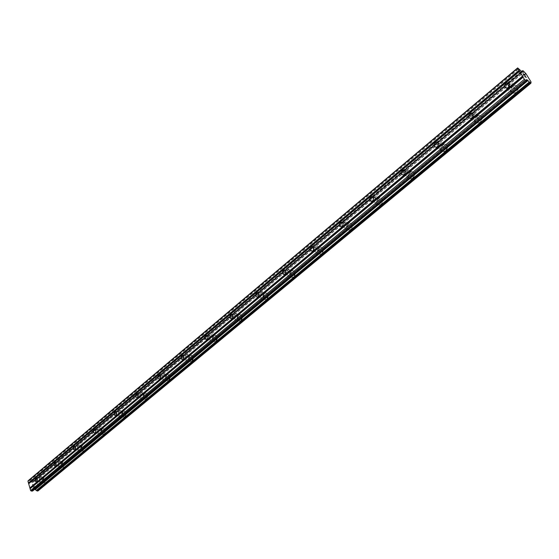 <?xml version="1.0" encoding="UTF-8"?>
<svg xmlns="http://www.w3.org/2000/svg" width="559" height="559" viewBox="0 0 559 559"><rect width="100%" height="100%" fill="white"/><g stroke="black" fill="none" stroke-linecap="round" stroke-linejoin="round"><path stroke-width="0.42" stroke-dasharray="2.79 2.1" d="M512.317 89.601L510.772 90.251C508.452 89.58 508.173 88.056 509.948 85.674L511.506 85.017C513.819 85.688 514.091 87.218 512.317 89.601M512.792 86.379C510.046 90.069 510.472 92.431 514.077 93.465L516.474 92.473C519.234 88.783 518.815 86.421 515.216 85.373L512.792 86.379M512.799 86.379C510.046 90.069 510.479 92.431 514.084 93.472L516.474 92.473C519.234 88.783 518.815 86.421 515.216 85.373L512.799 86.379M476.226 119.654L474.815 120.255C472.551 119.598 472.271 118.096 473.983 115.748L475.402 115.147C477.666 115.804 477.938 117.306 476.226 119.654M476.946 116.286C474.298 119.926 474.731 122.246 478.252 123.266L480.433 122.337C483.095 118.704 482.669 116.377 479.154 115.357L476.946 116.286M476.953 116.293C474.298 119.926 474.738 122.253 478.259 123.266L480.44 122.344C483.095 118.711 482.669 116.377 479.154 115.357L476.953 116.293M441.708 148.394L440.429 148.946C438.214 148.31 437.935 146.828 439.584 144.515L440.876 143.956C443.084 144.599 443.364 146.081 441.708 148.394M442.658 144.9C440.101 148.484 440.534 150.769 443.972 151.768L445.963 150.909C448.528 147.331 448.101 145.04 444.671 144.033L442.658 144.9C440.101 148.484 440.541 150.769 443.972 151.768L445.963 150.909C448.535 147.331 448.101 145.04 444.671 144.033L442.658 144.9M408.671 175.903L407.497 176.42C405.345 175.792 405.065 174.331 406.659 172.053L407.839 171.536C409.992 172.172 410.264 173.625 408.671 175.903M409.824 172.298C407.35 175.826 407.791 178.076 411.138 179.055L412.954 178.265C415.435 174.736 415.002 172.479 411.662 171.494L409.824 172.298C407.357 175.826 407.797 178.076 411.138 179.062L412.961 178.265C415.442 174.736 415.009 172.479 411.669 171.494L409.831 172.298M377.018 202.267L375.941 202.742C373.845 202.12 373.566 200.688 375.103 198.445L376.186 197.963C378.282 198.585 378.555 200.024 377.018 202.267M378.352 198.557C375.969 202.03 376.403 204.252 379.659 205.216L381.329 204.475C383.726 201.002 383.292 198.78 380.043 197.809L378.352 198.557M378.359 198.557C375.969 202.03 376.41 204.252 379.666 205.216L381.329 204.475C383.726 201.002 383.299 198.78 380.043 197.809L378.359 198.557M346.657 227.541L345.665 227.988C343.631 227.373 343.352 225.962 344.84 223.754L345.832 223.307C347.873 223.921 348.145 225.34 346.657 227.541M348.166 223.747C345.86 227.164 346.294 229.351 349.459 230.308L350.989 229.616C353.302 226.199 352.883 224.012 349.717 223.048L348.166 223.747M348.173 223.747C345.867 227.164 346.294 229.351 349.466 230.308L350.996 229.616C353.309 226.199 352.883 224.012 349.724 223.048L348.173 223.747M317.519 251.809L316.604 252.221C314.626 251.613 314.354 250.222 315.793 248.049L316.708 247.63C318.686 248.245 318.951 249.635 317.519 251.809M319.182 247.93C316.96 251.291 317.379 253.444 320.461 254.394L321.872 253.751C324.108 250.39 323.689 248.231 320.614 247.281L319.182 247.93C316.96 251.291 317.386 253.451 320.461 254.394L321.872 253.751C324.108 250.39 323.689 248.231 320.614 247.281L319.189 247.93M289.527 275.112L288.682 275.503C286.76 274.895 286.494 273.526 287.885 271.388L288.73 270.996C290.652 271.604 290.918 272.981 289.527 275.112M291.337 271.164C289.185 274.476 289.597 276.6 292.588 277.537L293.894 276.943C296.053 273.63 295.641 271.506 292.65 270.563L291.337 271.164C289.185 274.476 289.604 276.6 292.595 277.537L293.894 276.943C296.053 273.63 295.641 271.506 292.657 270.563L291.337 271.164M262.611 297.521L261.836 297.884C259.97 297.283 259.711 295.935 261.053 293.831L261.836 293.468C263.701 294.069 263.96 295.425 262.611 297.521M264.561 293.51C262.471 296.766 262.884 298.862 265.784 299.799L266.985 299.24C269.082 295.984 268.676 293.887 265.777 292.944L264.561 293.51C262.478 296.766 262.884 298.862 265.791 299.799L266.992 299.24C269.082 295.984 268.676 293.887 265.777 292.944L264.561 293.51M236.723 319.084L236.003 319.42C234.193 318.819 233.935 317.491 235.234 315.423L235.961 315.08C237.771 315.681 238.022 317.016 236.723 319.084M238.784 315.017C236.771 318.218 237.17 320.286 239.986 321.215L241.104 320.691C243.123 317.491 242.732 315.423 239.916 314.486L238.784 315.017C236.771 318.218 237.17 320.286 239.993 321.215L241.104 320.691C243.13 317.491 242.732 315.423 239.916 314.486L238.791 315.017M211.791 339.837L211.127 340.158C209.366 339.558 209.115 338.244 210.38 336.211L211.05 335.889C212.804 336.49 213.056 337.804 211.791 339.837M213.971 335.728C212.015 338.873 212.406 340.913 215.138 341.842L216.172 341.353C218.136 338.202 217.744 336.162 215.012 335.225L213.971 335.728C212.015 338.873 212.406 340.913 215.145 341.842L216.179 341.353C218.136 338.202 217.751 336.162 215.019 335.232L213.971 335.728M187.775 359.842L187.153 360.136C185.448 359.542 185.204 358.242 186.427 356.244L187.048 355.943C188.753 356.537 188.998 357.837 187.775 359.842M190.053 355.685C188.159 358.78 188.537 360.793 191.192 361.715L192.156 361.254C194.05 358.158 193.673 356.146 191.024 355.217L190.053 355.685C188.159 358.78 188.544 360.793 191.199 361.715L192.156 361.261C194.057 358.158 193.68 356.146 191.024 355.217L190.053 355.685M164.619 379.121L164.039 379.4C162.383 378.806 162.145 377.528 163.326 375.557L163.913 375.278C165.562 375.872 165.799 377.157 164.619 379.121M166.987 374.928C165.15 377.982 165.52 379.966 168.098 380.882L168.993 380.455C170.83 377.402 170.467 375.417 167.889 374.495L166.987 374.928C165.157 377.982 165.527 379.966 168.098 380.882L168.993 380.455C170.837 377.402 170.467 375.417 167.896 374.495L166.987 374.928M142.272 397.728L141.734 397.987C140.134 397.393 139.904 396.128 141.043 394.193L141.588 393.927C143.195 394.521 143.425 395.793 142.272 397.728M144.725 393.501C142.95 396.499 143.307 398.462 145.808 399.378L146.647 398.972C148.428 395.975 148.072 394.011 145.571 393.089L144.725 393.501M144.732 393.501C142.95 396.499 143.314 398.462 145.815 399.378L146.647 398.972C148.428 395.975 148.072 394.011 145.578 393.089L144.732 393.501M120.709 415.686L120.206 415.931C118.648 415.337 118.424 414.093 119.535 412.186L120.038 411.941C121.596 412.528 121.82 413.779 120.709 415.686M123.239 411.431C121.513 414.387 121.862 416.322 124.287 417.238L125.069 416.86C126.795 413.905 126.453 411.969 124.028 411.047L123.239 411.431C121.513 414.387 121.862 416.322 124.287 417.238L125.069 416.86C126.802 413.905 126.453 411.969 124.028 411.047L123.239 411.431M99.872 433.036L99.404 433.267C97.888 432.673 97.671 431.443 98.747 429.571L99.222 429.333C100.739 429.927 100.955 431.157 99.872 433.036M102.472 428.76C100.795 431.667 101.137 433.574 103.492 434.497L104.219 434.133C105.903 431.227 105.56 429.319 103.212 428.397L102.472 428.76C100.802 431.667 101.137 433.574 103.492 434.497L104.226 434.133C105.903 431.227 105.567 429.319 103.212 428.397L102.472 428.76M79.734 449.799L79.294 450.023C77.827 449.429 77.617 448.213 78.665 446.368L79.105 446.145C80.573 446.739 80.782 447.955 79.734 449.799M82.397 445.509C80.769 448.367 81.097 450.261 83.389 451.176L84.067 450.834C85.702 447.976 85.373 446.082 83.088 445.167L82.397 445.509M82.404 445.509C80.775 448.367 81.104 450.261 83.389 451.176L84.074 450.834C85.702 447.976 85.38 446.082 83.095 445.167L82.404 445.509M60.26 466.017L59.848 466.227C58.422 465.633 58.213 464.431 59.233 462.614L59.652 462.405C61.078 462.999 61.28 464.201 60.26 466.017M62.978 461.713C61.399 464.529 61.721 466.395 63.936 467.303L64.578 466.989C66.165 464.173 65.85 462.307 63.628 461.385L62.978 461.713C61.406 464.529 61.721 466.395 63.943 467.303L64.585 466.989C66.172 464.173 65.85 462.307 63.635 461.385L62.985 461.713M41.415 481.711L41.024 481.907C39.64 481.313 39.444 480.125 40.437 478.343L40.821 478.141C42.204 478.735 42.407 479.922 41.415 481.711M44.189 477.393C42.652 480.16 42.959 482.005 45.118 482.92L45.719 482.62C47.263 479.846 46.956 478.001 44.804 477.086L44.189 477.393C42.659 480.16 42.966 482.005 45.118 482.92L45.726 482.62C47.263 479.846 46.956 478.001 44.804 477.086L44.196 477.393M41.687 482.648L41.086 482.955C38.934 482.033 38.627 480.188 40.164 477.407L40.772 477.1C42.924 478.015 43.225 479.867 41.687 482.648M45.314 482.62L44.713 482.92C42.561 482.005 42.253 480.167 43.791 477.393L44.399 477.086C46.551 478.001 46.858 479.846 45.314 482.62M60.547 466.968L59.904 467.289C57.689 466.367 57.367 464.501 58.947 461.671L59.596 461.35C61.811 462.272 62.133 464.145 60.547 466.968M64.18 466.982L63.537 467.303C61.315 466.388 61.001 464.522 62.58 461.706L63.23 461.385C65.445 462.3 65.759 464.166 64.18 466.982M80.035 450.757L79.35 451.099C77.065 450.177 76.737 448.283 78.365 445.418L79.057 445.069C81.341 445.991 81.663 447.892 80.035 450.757M83.668 450.827L82.984 451.169C80.699 450.247 80.37 448.36 81.998 445.502L82.69 445.16C84.975 446.075 85.296 447.969 83.668 450.827M100.187 434.001L99.453 434.357C97.098 433.442 96.763 431.52 98.44 428.606L99.181 428.243C101.528 429.165 101.864 431.08 100.187 434.001M103.82 434.119L103.087 434.483C100.732 433.56 100.396 431.653 102.066 428.746L102.807 428.383C105.162 429.298 105.497 431.213 103.82 434.119M121.03 416.658L120.255 417.042C117.83 416.12 117.481 414.177 119.207 411.214L119.996 410.83C122.421 411.752 122.763 413.695 121.03 416.658M124.664 416.839L123.881 417.217C121.457 416.301 121.107 414.366 122.833 411.41L123.623 411.026C126.048 411.948 126.397 413.884 124.664 416.839M142.615 398.707L141.783 399.112C139.282 398.197 138.925 396.226 140.707 393.215L141.553 392.802C144.047 393.732 144.404 395.695 142.615 398.707M146.241 398.951L145.41 399.357C142.908 398.434 142.545 396.478 144.327 393.473L145.172 393.061C147.667 393.983 148.023 395.947 146.241 398.951M164.975 380.113L164.08 380.546C161.502 379.624 161.132 377.632 162.969 374.572L163.878 374.132C166.449 375.061 166.82 377.052 164.975 380.113M168.594 380.42L167.7 380.854C165.122 379.931 164.751 377.947 166.582 374.893L167.49 374.453C170.062 375.382 170.432 377.367 168.594 380.42M188.152 360.841L187.188 361.303C184.533 360.373 184.156 358.361 186.049 355.244L187.02 354.776C189.676 355.706 190.053 357.732 188.152 360.841M191.758 361.219L190.794 361.673C188.138 360.751 187.761 358.738 189.648 355.636L190.626 355.175C193.274 356.104 193.652 358.116 191.758 361.219M212.189 340.85L211.155 341.339C208.416 340.417 208.025 338.37 209.981 335.204L211.029 334.708C213.762 335.638 214.153 337.685 212.189 340.85M215.774 341.297L214.74 341.787C212.008 340.864 211.616 338.824 213.573 335.673L214.614 335.176C217.346 336.106 217.737 338.146 215.774 341.297M237.135 320.104L236.024 320.628C233.201 319.699 232.803 317.624 234.822 314.41L235.954 313.872C238.77 314.808 239.161 316.883 237.135 320.104M240.705 320.635L239.594 321.152C236.771 320.223 236.373 318.162 238.393 314.955L239.518 314.424C242.333 315.36 242.732 317.428 240.705 320.635M263.051 298.555L261.843 299.114C258.943 298.178 258.531 296.074 260.62 292.804L261.836 292.238C264.735 293.182 265.141 295.285 263.051 298.555M266.594 299.17L265.392 299.729C262.492 298.792 262.08 296.696 264.162 293.44L265.385 292.874C268.285 293.817 268.683 295.914 266.594 299.17M289.981 276.153L288.682 276.754C285.684 275.811 285.272 273.679 287.431 270.36L288.744 269.745C291.735 270.696 292.147 272.827 289.981 276.153M293.503 276.866L292.196 277.46C289.213 276.523 288.793 274.399 290.946 271.087L292.266 270.479C295.25 271.422 295.662 273.554 293.503 276.866M317.994 252.857L316.583 253.5C313.501 252.549 313.082 250.383 315.311 247.008L316.743 246.358C319.818 247.309 320.237 249.475 317.994 252.857M321.481 253.66L320.076 254.303C316.995 253.36 316.569 251.201 318.798 247.84L320.223 247.19C323.298 248.14 323.717 250.299 321.481 253.66M347.16 228.596L345.63 229.288C342.457 228.331 342.024 226.136 344.337 222.706L345.888 222.007C349.054 222.971 349.48 225.165 347.16 228.596M350.612 229.518L349.075 230.203C345.909 229.246 345.483 227.059 347.789 223.642L349.333 222.943C352.498 223.907 352.925 226.095 350.612 229.518M377.549 203.329L375.879 204.07C372.615 203.106 372.182 200.877 374.572 197.39L376.263 196.635C379.519 197.607 379.945 199.843 377.549 203.329M380.952 204.363L379.281 205.097C376.025 204.133 375.592 201.911 377.975 198.438L379.666 197.69C382.915 198.669 383.348 200.891 380.952 204.363M409.23 176.979L407.413 177.776C404.059 176.798 403.619 174.534 406.1 170.991L407.944 170.181C411.284 171.166 411.717 173.437 409.23 176.979M412.584 178.132L410.767 178.929C407.42 177.951 406.98 175.694 409.454 172.165L411.291 171.361C414.631 172.354 415.064 174.611 412.584 178.132M442.302 149.47L440.31 150.336C436.872 149.337 436.432 147.045 438.997 143.439L441.009 142.566C444.447 143.572 444.873 145.878 442.302 149.47M445.6 150.769L443.608 151.622C440.171 150.63 439.73 148.338 442.295 144.753L444.307 143.887C447.738 144.893 448.164 147.185 445.6 150.769M476.848 120.744L474.668 121.673C471.139 120.66 470.706 118.319 473.361 114.665L475.569 113.729C479.091 114.749 479.517 117.09 476.848 120.744M480.076 122.183L477.896 123.106C474.374 122.093 473.941 119.766 476.589 116.125L478.797 115.189C482.312 116.216 482.738 118.543 480.076 122.183M512.98 90.698L510.577 91.704C506.964 90.663 506.538 88.294 509.291 84.584L511.716 83.564C515.321 84.612 515.74 86.987 512.98 90.698M516.125 92.291L513.728 93.29C510.122 92.256 509.696 89.894 512.442 86.198L514.867 85.192C518.466 86.24 518.885 88.608 516.125 92.291M34.798 487.078L34.113 487.085L34.798 487.078L34.518 486.099L34.798 487.078M34.113 487.085L33.959 486.554L34.113 487.085M33.84 486.554L33.994 487.085L33.847 486.554M33.309 487.092L33.03 486.113L33.309 487.092M32.911 486.12L33.233 487.224L34.951 487.203L34.518 486.099L34.951 487.203L33.233 487.224L32.911 486.113M34.309 484.967L34.204 484.604L34.309 484.967M33.205 484.604L32.764 485.198L33.212 484.604M32.764 485.198L32.464 484.164L32.764 485.198M32.352 484.164L32.729 485.471L33.638 484.367L34.162 485.128L33.645 484.367L32.729 485.471L32.352 484.164M37.977 490.921L39.06 489.223L37.055 482.27L34.854 480.558L34.078 480.593L33.051 482.277L31.835 482.326L29.739 480.677L28.299 480.6M32.681 490.977L33.701 489.321L34.756 489.265M523.888 74.354L525.278 75.87M523.196 73.984L524.174 74.927M523.007 73.781L523.797 75.074M525.523 76.681L525.97 77.205M526.257 77.456L524.684 76.513M33.135 482.158L522.49 71.894M33.226 482.061L437.928 142.776L32.925 482.319M437.949 142.755L472.453 113.812M472.565 113.736L508.599 83.529L472.551 113.729M36.649 482.033L525.572 73.362M37.055 482.27L526.033 73.795M39.06 489.223L531.05 81.942M38.795 489.467L530.701 82.271M29.522 480.586L518.724 68.491M29.739 480.677L518.948 68.68M31.618 482.242L521.316 71.196M31.835 482.326L521.547 71.384M472.572 113.743L508.606 83.529M33.093 482.228L472.53 113.847L33.051 482.277M508.676 83.564L472.614 113.791L508.662 83.557M508.809 83.431L522.546 71.915L508.823 83.438M33.778 481.159L372.706 196.887M372.762 196.838L404.381 170.32M404.478 170.236L437.445 142.587M437.592 142.468L471.999 113.603M472.187 113.449L508.145 83.291M508.369 83.102L522.029 71.643M33.799 481.033L342.213 222.321M342.255 222.286L372.58 196.845M372.664 196.782L404.255 170.278M404.374 170.181L437.327 142.538M437.48 142.405L471.88 113.554M472.069 113.393L508.026 83.228M508.25 83.046L521.91 71.58M34.05 480.628L284.852 270.2L34.078 480.593M284.887 270.172L312.844 246.715L284.873 270.165M341.975 222.258L312.893 246.659L341.989 222.258M342.073 222.189L372.357 196.782L342.066 222.189M404.024 170.195L372.462 196.684L404.038 170.202M404.171 170.09L437.11 142.454L404.164 170.083M437.271 142.321L471.67 113.456L437.257 142.314M471.845 113.309L507.824 83.123L471.838 113.302M508.012 82.963L521.708 71.475M34.176 480.558L522.735 70.665M34.854 480.558L523.322 70.979M35.014 480.621L523.49 71.126M35.496 481.026L524.097 71.769M35.587 481.152L524.237 71.943M36.838 482.096L525.767 73.515M38.948 489.404L530.715 82.348M38.25 490.376L530.896 82.76M38.229 490.509L530.938 82.886M33.826 489.279L526.445 79.63M33.659 489.37L526.452 79.553M506.643 88.154L510.772 90.251M470.587 118.368L474.815 120.255M436.111 147.255L440.429 148.946M403.102 174.904L407.497 176.42M371.476 201.387L375.941 202.742M341.151 226.786L345.665 227.988M312.041 251.159L316.604 252.221M284.077 274.574L288.682 275.503M257.196 297.074L261.836 297.884M231.335 318.728L236.003 319.42M206.432 339.565L211.127 340.158M182.444 359.647L187.153 360.136M159.315 379.002L164.039 379.4M137.004 397.673L141.734 397.987M115.461 415.693L120.206 415.931M94.653 433.106L99.404 433.267M74.543 449.932L79.294 450.023M55.096 466.199L59.848 466.227M36.286 481.942L41.024 481.907M41.086 482.955L44.713 482.92M59.904 467.289L63.537 467.303M79.35 451.099L82.984 451.169M99.453 434.357L103.087 434.483M120.255 417.042L123.881 417.217M141.783 399.112L145.41 399.357M164.08 380.546L167.7 380.854M187.188 361.303L190.794 361.673M211.155 341.339L214.74 341.787M236.024 320.628L239.594 321.152M261.843 299.114L265.392 299.729M288.682 276.754L292.196 277.46M316.583 253.5L320.076 254.303M345.63 229.288L349.075 230.203M375.879 204.07L379.281 205.097M407.413 177.776L410.767 178.929M440.31 150.336L443.608 151.622M474.668 121.673L477.896 123.106M510.577 91.704L513.728 93.29M511.716 83.564L514.867 85.192M475.569 113.729L478.797 115.189M441.009 142.566L444.307 143.887M407.944 170.181L411.291 171.361M376.263 196.635L379.666 197.69M345.888 222.007L349.333 222.943M316.743 246.358L320.223 247.19M288.744 269.745L292.266 270.479M261.836 292.238L265.385 292.874M235.954 313.872L239.518 314.424M211.029 334.708L214.614 335.176M187.02 354.776L190.626 355.175M163.878 374.132L167.49 374.453M141.553 392.802L145.172 393.061M119.996 410.83L123.623 411.026M99.181 428.243L102.807 428.383M79.057 445.069L82.69 445.16M59.596 461.35L63.23 461.385M40.772 477.1L44.399 477.086M36.363 478.162L40.821 478.141M55.208 462.37L59.652 462.405M74.696 446.047L79.105 446.145M94.848 429.172L99.222 429.333M115.706 411.704L120.038 411.941M137.304 393.627L141.588 393.927M159.685 374.9L163.913 375.278M182.898 355.496L187.048 355.943M206.977 335.365L211.05 335.889M231.978 314.472L235.961 315.08M257.965 292.769L261.836 293.468M284.978 270.221L288.73 270.996M313.096 246.771L316.708 247.63M342.381 222.37L345.832 223.307M372.902 196.95L376.186 197.963M404.744 170.453L407.839 171.536M437.99 142.804L440.876 143.956M472.739 113.938L475.402 115.147M509.074 83.773L511.506 85.017M33.184 482.082L437.914 142.776M508.76 83.375L522.469 71.88M33.547 481.921L472.607 113.882M472.655 113.84L508.732 83.591M508.865 83.487L522.84 71.776M508.005 82.963L521.701 71.468M38.92 489.439L530.722 82.362M38.487 489.607L530.736 82.075M33.701 489.321L526.459 79.525"/><path stroke-width="0.84" d="M508.194 87.504L506.643 88.154C504.316 87.49 504.036 85.953 505.818 83.557L507.376 82.9C509.703 83.57 509.976 85.108 508.194 87.504M471.999 117.76L470.587 118.368C468.316 117.711 468.037 116.202 469.756 113.84L471.174 113.232C473.445 113.889 473.718 115.399 471.999 117.76M437.397 146.696L436.111 147.255C433.896 146.612 433.616 145.13 435.265 142.804L436.565 142.238C438.78 142.88 439.053 144.369 437.397 146.696M404.283 174.38L403.102 174.904C400.95 174.268 400.67 172.808 402.263 170.516L403.451 169.992C405.603 170.628 405.883 172.095 404.283 174.38M372.56 200.905L371.476 201.387C369.38 200.765 369.101 199.325 370.645 197.068L371.728 196.586C373.824 197.215 374.104 198.655 372.56 200.905M342.143 226.339L341.151 226.786C339.11 226.171 338.838 224.753 340.326 222.531L341.325 222.084C343.359 222.699 343.631 224.117 342.143 226.339M312.956 250.746L312.041 251.159C310.063 250.551 309.791 249.153 311.23 246.966L312.146 246.547C314.123 247.162 314.396 248.559 312.956 250.746M284.922 274.183L284.077 274.574C282.155 273.966 281.89 272.589 283.28 270.437L284.126 270.046C286.047 270.654 286.313 272.037 284.922 274.183M257.972 296.71L257.196 297.074C255.33 296.473 255.065 295.117 256.413 293L257.196 292.637C259.062 293.244 259.32 294.6 257.972 296.71M232.055 318.385L231.335 318.728C229.518 318.127 229.267 316.785 230.567 314.71L231.293 314.368C233.103 314.969 233.355 316.31 232.055 318.385M207.103 339.25L206.432 339.565C204.678 338.964 204.426 337.643 205.684 335.603L206.355 335.281C208.116 335.882 208.36 337.203 207.103 339.25M183.066 359.346L182.444 359.647C180.739 359.046 180.494 357.746 181.717 355.734L182.339 355.433C184.044 356.034 184.288 357.334 183.066 359.346M159.888 378.722L159.315 379.002C157.659 378.401 157.421 377.115 158.602 375.138L159.189 374.858C160.838 375.452 161.076 376.745 159.888 378.722M137.542 397.407L137.004 397.673C135.397 397.079 135.166 395.807 136.312 393.864L136.85 393.599C138.457 394.193 138.688 395.465 137.542 397.407M115.965 415.449L115.461 415.693C113.903 415.099 113.68 413.849 114.791 411.934L115.301 411.683C116.852 412.283 117.076 413.534 115.965 415.449M95.121 432.869L94.653 433.106C93.143 432.512 92.927 431.275 94.003 429.389L94.478 429.158C95.987 429.752 96.204 430.989 95.121 432.869M74.983 449.709L74.543 449.932C73.075 449.338 72.866 448.115 73.914 446.264L74.361 446.04C75.828 446.634 76.038 447.857 74.983 449.709M55.509 465.989L55.096 466.199C53.678 465.605 53.475 464.396 54.489 462.572L54.908 462.363C56.326 462.957 56.529 464.166 55.509 465.989M36.67 481.746L36.286 481.942C34.903 481.348 34.707 480.153 35.692 478.357L36.083 478.162C37.467 478.756 37.663 479.95 36.67 481.746M517.662 67.918L28.299 480.6L27.95 481.159L30.619 490.529L31.29 491.081L32.639 491.019L526.319 80.803L524.363 79.322L517.662 67.918L521.547 71.384L522.574 71.908L522.672 70.651L523.322 70.979L526.033 73.795L531.05 81.942L530.91 83.221L526.459 79.525L526.347 80.796L32.639 491.019M34.756 489.265L37.013 490.935L37.949 490.956L530.889 83.228M524.489 74.571L523.014 73.788L524.489 74.571L525.285 75.863L523.888 74.354M524.272 74.976L523.196 73.977L523.804 75.074L523.007 73.781M523.196 73.977L523.902 75.123M525.278 75.863L524.489 74.578M525.523 76.681L525.97 77.205L524.691 76.52L525.977 77.205M525.837 76.995L526.236 77.421L525.83 76.995M526.257 77.449L524.684 76.513M28.691 483.759L519.486 71.377M29.872 487.916L522.476 76.255M28.809 483.57L519.5 71.238M28.677 483.116L519.178 70.713M28.453 482.934L518.899 70.413M27.95 481.159L517.62 68.331M35.364 489.516L527.996 80.51M35.224 489.418L527.829 80.342M31.29 491.081L525.208 80.223M30.619 490.529L524.363 79.322M30.109 488.741L523.07 77.226M30.228 488.552L523.084 77.086M30.095 488.098L522.763 76.555M437.99 142.804L436.565 142.238M522.029 71.643L522.679 71.098M521.91 71.58L522.637 70.972M521.708 71.475L522.665 70.672M37.858 490.991L530.847 83.214M37.174 490.998L530.267 82.9M37.013 490.935L530.093 82.76M36.531 490.529L529.485 82.117M36.44 490.404L529.345 81.942M35.133 489.349L527.717 80.23M34.917 489.265L527.493 80.035M32.513 491.068L526.264 80.782M94.478 429.158L94.848 429.172M115.301 411.683L115.706 411.704M136.85 393.599L137.304 393.627M159.189 374.858L159.685 374.9M182.339 355.433L182.898 355.496M206.355 335.281L206.977 335.365M231.293 314.368L231.978 314.472M257.196 292.637L257.965 292.769M284.126 270.046L284.978 270.221M312.146 246.547L313.096 246.771M341.325 222.084L342.381 222.37M371.728 196.586L372.902 196.95M403.451 169.992L404.744 170.453M471.174 113.232L472.739 113.938M507.376 82.9L509.074 83.773M521.701 71.468L522.672 70.651M37.949 490.956L530.91 83.221"/></g></svg>
